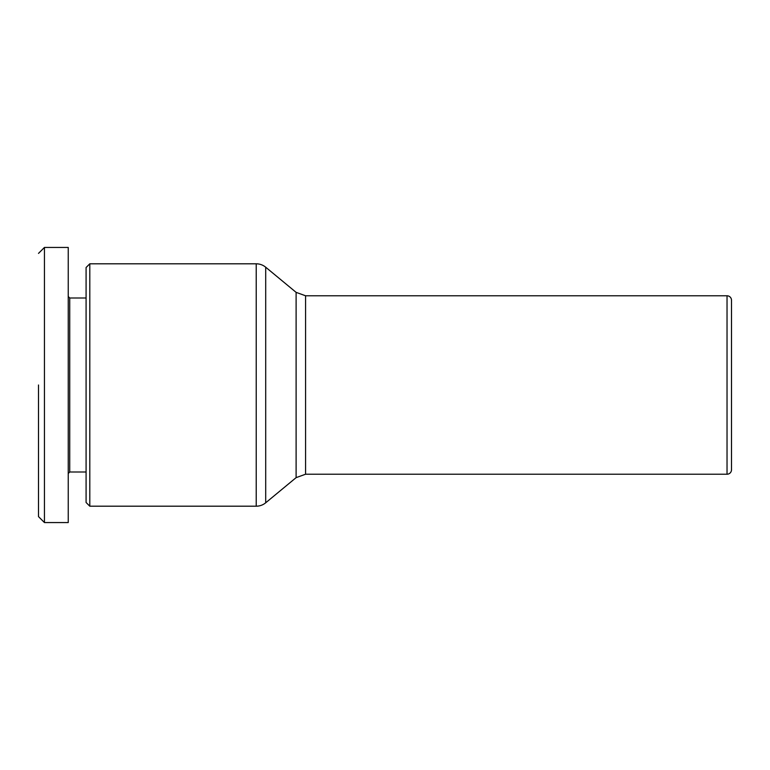 <?xml version="1.0" encoding="UTF-8"?>
<svg xmlns="http://www.w3.org/2000/svg" width="770" height="770" viewBox="0 0 770 770"><rect width="100%" height="100%" fill="white"/><g stroke="black" fill="none" stroke-linecap="round" stroke-linejoin="round"><path stroke-width="1.16" d="M731.5 300.233L731.5 469.767A4.466 4.466 0 0 1 727.034 474.224L727.034 295.776A4.466 4.466 0 0 1 731.5 300.233L731.5 469.767M727.034 295.776L305.584 295.776L296.113 292.359L296.113 477.641L265.698 502.791A14.871 14.871 0 0 1 256.217 506.198L89.801 506.198L89.801 263.802L256.217 263.802L256.217 506.198M296.113 292.359L265.698 267.209A14.871 14.871 0 0 0 256.217 263.802M38.5 385L38.5 516.468L38.5 385M38.5 253.388L44.448 247.439L44.448 522.56L68.241 522.56L68.241 473.483L69.733 472L86.086 472M305.584 295.776L305.584 474.224L727.034 474.224M89.801 263.802L86.086 267.517L86.086 502.483L89.801 506.198M86.086 298L69.733 298L69.733 472M69.733 298L68.241 296.517L68.241 247.439L68.241 522.56M44.448 247.439L68.241 247.439M265.698 267.209L265.698 502.791M296.113 477.641L305.584 474.224M38.5 516.612L44.448 522.56"/></g></svg>
